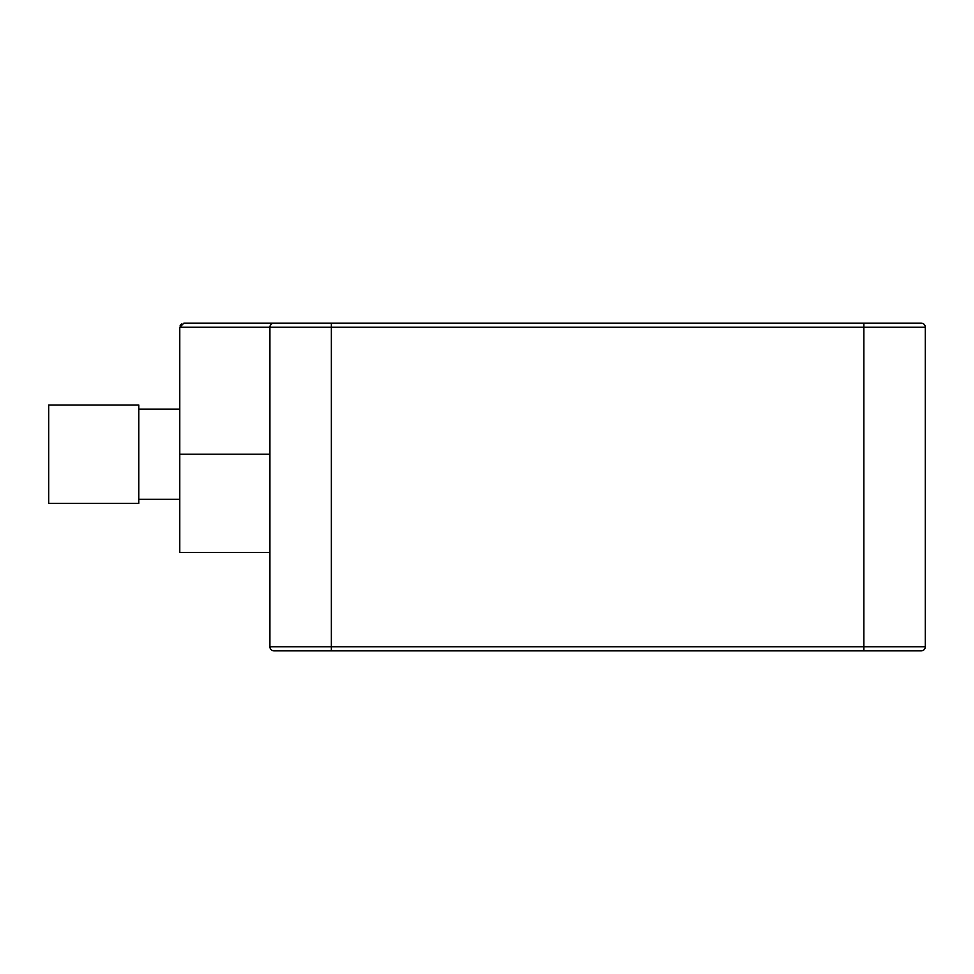 <?xml version="1.0" encoding="UTF-8"?>
<svg xmlns="http://www.w3.org/2000/svg" width="974" height="974" viewBox="0 0 974 974"><rect width="100%" height="100%" fill="white"/><g stroke="black" fill="none" stroke-linecap="round" stroke-linejoin="round"><path stroke-width="1.46" d="M273.998 650.851L331.343 650.851L273.998 650.851A4.091 4.091 0 0 1 269.895 646.748A4.091 4.091 0 0 0 273.998 650.851A4.091 4.091 0 0 1 269.895 646.748L269.895 327.252A4.091 4.091 0 0 1 273.998 323.149L309.635 323.149M921.209 323.149L863.853 323.149L921.209 323.149A4.091 4.091 0 0 1 925.3 327.252L863.853 327.252L863.853 650.851L331.343 650.851L331.343 646.748L925.3 646.748A4.091 4.091 0 0 1 921.209 650.851L863.853 650.851L921.209 650.851A4.091 4.091 0 0 0 925.3 646.748A4.091 4.091 0 0 1 921.209 650.851M925.3 327.252L925.3 646.748M331.343 323.149L331.343 327.252L179.776 327.252L183.879 323.149L863.853 323.149L863.853 327.252L331.343 327.252L331.343 646.748L269.895 646.748M181.371 324.001L180.166 325.523M179.776 327.252L179.776 552.538L269.895 552.538M269.895 327.252A4.091 4.091 0 0 1 273.998 323.149L272.671 323.368M271.515 323.989L270.297 325.486M138.819 454.225L138.819 405.074L48.7 405.074L48.7 503.388L138.819 503.388L138.819 454.225M179.776 454.225L269.895 454.225M179.776 409.165L138.819 409.165M179.776 499.285L138.819 499.285"/></g></svg>
